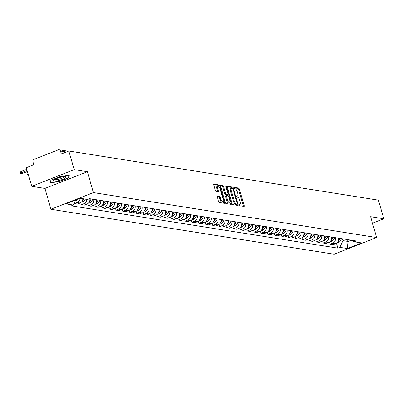<?xml version="1.0" encoding="UTF-8"?>
<svg xmlns="http://www.w3.org/2000/svg" width="404" height="404" viewBox="0 0 404 404"><rect width="100%" height="100%" fill="white"/><g stroke="black" fill="none" stroke-linecap="round" stroke-linejoin="round"><path stroke-width="0.61" d="M238.875 204.99A0.682 0.273 68.6 0 0 239.365 205.681L243.986 206.414A0.98 0.389 68.6 0 0 244.077 206.404A0.98 0.389 68.6 0 0 244.157 205.565L239.385 189.037A0.98 0.389 68.6 0 0 238.683 188.052L234.067 187.315A0.682 0.273 68.6 0 0 234.002 187.32A0.682 0.273 68.6 0 0 233.946 187.911A0.682 0.273 68.6 0 0 234.436 188.602L235.037 188.698A3.126 1.247 68.6 0 1 237.274 191.855L237.673 193.233A3.126 1.247 68.6 0 1 237.426 195.925A3.126 1.247 68.6 0 1 237.128 195.95L236.532 195.854A0.682 0.273 68.6 0 0 236.466 195.859A0.682 0.273 68.6 0 0 236.411 196.45A0.682 0.273 68.6 0 0 236.901 197.142L237.502 197.238A3.126 1.247 68.6 0 1 239.739 200.394L240.138 201.773A3.126 1.247 68.6 0 1 239.89 204.464A3.126 1.247 68.6 0 1 239.592 204.49L238.996 204.394A0.682 0.273 68.6 0 0 238.931 204.399A0.682 0.273 68.6 0 0 238.875 204.99M217.403 196.016A0.98 0.389 68.6 0 0 217.312 196.026A0.98 0.389 68.6 0 0 217.231 196.864L218.569 201.5A0.98 0.389 68.6 0 0 219.271 202.49L224.402 203.303A0.98 0.389 68.6 0 0 224.493 203.298A0.98 0.389 68.6 0 0 224.568 202.454L219.801 185.926A0.98 0.389 68.6 0 0 219.099 184.941L213.969 184.123A0.98 0.389 68.6 0 0 213.878 184.133A0.98 0.389 68.6 0 0 213.802 184.976L215.418 190.577A0.98 0.389 68.6 0 0 216.115 191.562L218.311 191.91A0.98 0.389 68.6 0 0 218.402 191.905A0.98 0.389 68.6 0 0 218.483 191.062L217.68 188.284A2.616 1.04 68.6 0 1 217.887 186.037A2.616 1.04 68.6 0 1 220.008 188.653L223.144 199.536A2.616 1.04 68.6 0 1 222.937 201.783A2.616 1.04 68.6 0 1 220.821 199.167L220.296 197.354A0.98 0.389 68.6 0 0 219.599 196.364L217.236 196.081M93.425 192.582L87.4 171.72L74.205 169.624L68.832 151.01L378.427 200.162L383.8 218.781L370.599 216.685L376.624 237.542L93.425 192.582L50.929 209.272L334.128 254.237L376.624 237.542M232.093 203.651A0.98 0.389 68.6 0 0 232.79 204.636L237.921 205.449A0.98 0.389 68.6 0 0 238.012 205.444A0.98 0.389 68.6 0 0 238.092 204.601L233.32 188.072A0.98 0.389 68.6 0 0 232.618 187.087L227.492 186.274A0.98 0.389 68.6 0 0 227.396 186.279A0.98 0.389 68.6 0 0 227.321 187.123L232.093 203.651M231.159 204.379L226.033 203.56A0.98 0.389 68.6 0 1 225.331 202.576L220.559 186.047A0.98 0.389 68.6 0 1 220.64 185.209A0.98 0.389 68.6 0 1 220.73 185.199L222.927 185.547A0.98 0.389 68.6 0 1 223.624 186.537L225.558 193.238A0.98 0.389 68.6 0 0 226.26 194.223L227.715 194.455A0.98 0.389 68.6 0 0 227.811 194.445A0.98 0.389 68.6 0 0 227.886 193.607L225.871 186.628A0.682 0.273 68.6 0 1 225.927 186.042A0.682 0.273 68.6 0 1 226.482 186.724L231.33 203.53A0.98 0.389 68.6 0 1 231.255 204.368A0.98 0.389 68.6 0 1 231.159 204.379M74.205 169.624L31.709 186.315L26.336 167.7L33.855 164.746L33.017 161.847A1.99 1.778 -81 0 1 34.178 159.307L58.232 149.859A1.99 1.778 -81 0 1 59.085 149.763L68.281 151.227M31.709 186.315L44.905 188.41L50.929 209.272M68.832 151.01L61.307 153.964L60.474 151.066A1.99 1.778 -81 0 0 59.085 149.763M372.488 223.22L383.8 218.781M335.522 237.698A4.58 4.09 99 0 1 332.755 243.142L335.679 243.607A4.58 4.09 -81 0 0 338.446 238.163M335.679 243.607L333.088 244.622L330.164 244.157L329.568 242.087M332.755 243.142L330.164 244.157M322.655 240.991L323.256 243.062L326.18 243.526L328.77 242.506A4.58 4.09 -81 0 0 331.533 237.067M328.614 236.603A4.58 4.09 99 0 1 325.846 242.041L323.256 243.062M315.746 239.895L316.347 241.966L319.271 242.43L321.862 241.41A4.58 4.09 -81 0 0 324.624 235.966M321.7 235.502A4.58 4.09 99 0 1 318.938 240.946L316.347 241.966M308.838 238.794L309.434 240.87L312.358 241.334L314.953 240.314A4.58 4.09 -81 0 0 317.716 234.87M314.792 234.406A4.58 4.09 99 0 1 312.029 239.85L309.434 240.87M301.929 237.698L302.525 239.769L305.449 240.234L308.04 239.219A4.58 4.09 -81 0 0 310.807 233.775M307.883 233.31A4.58 4.09 99 0 1 305.121 238.754L302.525 239.769M295.021 236.603L295.617 238.673L298.541 239.138L301.131 238.118A4.58 4.09 -81 0 0 303.899 232.679M300.975 232.214A4.58 4.09 99 0 1 298.208 237.658L295.617 238.673M288.108 235.507L288.709 237.577L291.632 238.042L294.223 237.022A4.58 4.09 -81 0 0 296.985 231.578M294.061 231.118A4.58 4.09 99 0 1 291.299 236.557L288.709 237.577M281.199 234.411L281.8 236.481L284.719 236.946L287.315 235.926A4.58 4.09 -81 0 0 290.077 230.482M287.153 230.017A4.58 4.09 99 0 1 284.391 235.461L281.8 236.481M274.291 233.31L274.887 235.386L277.811 235.845L280.406 234.83A4.58 4.09 -81 0 0 283.169 229.386M280.245 228.922A4.58 4.09 99 0 1 277.482 234.365L274.887 235.386M267.382 232.214L267.978 234.285L270.902 234.749L273.493 233.734A4.58 4.09 -81 0 0 276.26 228.29M273.336 227.826A4.58 4.09 99 0 1 270.569 233.27L267.978 234.285M260.474 231.118L261.07 233.189L263.994 233.653L266.584 232.633A4.58 4.09 -81 0 0 269.347 227.194M266.428 226.73A4.58 4.09 99 0 1 263.661 232.169L261.07 233.189M253.561 230.022L254.161 232.093L257.085 232.558L259.676 231.537A4.58 4.09 -81 0 0 262.438 226.094M259.514 225.629A4.58 4.09 99 0 1 256.752 231.073L254.161 232.093M246.652 228.922L247.253 230.997L250.172 231.462L252.768 230.442A4.58 4.09 -81 0 0 255.53 224.998M252.606 224.533A4.58 4.09 99 0 1 249.844 229.977L247.253 230.997M239.744 227.826L240.34 229.896L243.264 230.361L245.859 229.346A4.58 4.09 -81 0 0 248.622 223.902M245.698 223.437A4.58 4.09 99 0 1 242.935 228.881L240.34 229.896M232.835 226.73L233.431 228.8L236.355 229.265L238.946 228.245A4.58 4.09 -81 0 0 241.713 222.806M238.789 222.341A4.58 4.09 99 0 1 236.022 227.785L233.431 228.8M225.927 225.634L226.523 227.704L229.447 228.169L232.037 227.149A4.58 4.09 -81 0 0 234.8 221.705M231.881 221.246A4.58 4.09 99 0 1 229.113 226.684L226.523 227.704M219.013 224.538L219.614 226.609L222.538 227.073L225.129 226.053A4.58 4.09 -81 0 0 227.891 220.609M224.967 220.145A4.58 4.09 99 0 1 222.205 225.589L219.614 226.609M212.105 223.437L212.706 225.508L215.625 225.972L218.221 224.957A4.58 4.09 -81 0 0 220.983 219.513M218.059 219.049A4.58 4.09 99 0 1 215.297 224.493L212.706 225.508M205.197 222.341L205.793 224.412L208.716 224.877L211.307 223.861A4.58 4.09 -81 0 0 214.075 218.418M211.151 217.953A4.58 4.09 99 0 1 208.388 223.397L205.793 224.412M198.288 221.246L198.884 223.316L201.808 223.781L204.399 222.761A4.58 4.09 -81 0 0 207.166 217.322M204.242 216.857A4.58 4.09 99 0 1 201.475 222.296L198.884 223.316M191.375 220.15L191.976 222.22L194.9 222.685L197.49 221.665A4.58 4.09 -81 0 0 200.253 216.221M197.334 215.756A4.58 4.09 99 0 1 194.566 221.2L191.976 222.22M184.466 219.049L185.067 221.124L187.991 221.584L190.582 220.569A4.58 4.09 -81 0 0 193.344 215.125M190.42 214.66A4.58 4.09 99 0 1 187.658 220.104L185.067 221.124M177.558 217.953L178.154 220.023L181.078 220.488L183.674 219.473A4.58 4.09 -81 0 0 186.436 214.029M183.512 213.564A4.58 4.09 99 0 1 180.75 219.008L178.154 220.023M170.65 216.857L171.246 218.928L174.169 219.392L176.76 218.372A4.58 4.09 -81 0 0 179.528 212.933M176.604 212.469A4.58 4.09 99 0 1 173.841 217.913L171.246 218.928M163.741 215.761L164.337 217.832L167.261 218.296L169.852 217.276A4.58 4.09 -81 0 0 172.619 211.832M169.695 211.373A4.58 4.09 99 0 1 166.928 216.812L164.337 217.832M156.828 214.665L157.429 216.736L160.353 217.201L162.943 216.18A4.58 4.09 -81 0 0 165.706 210.737M162.782 210.272A4.58 4.09 99 0 1 160.019 215.716L157.429 216.736M149.919 213.564L150.52 215.635L153.439 216.1L156.035 215.085A4.58 4.09 -81 0 0 158.797 209.641M155.873 209.176A4.58 4.09 99 0 1 153.111 214.62L150.52 215.635M143.011 212.469L143.607 214.539L146.531 215.004L149.126 213.989A4.58 4.09 -81 0 0 151.889 208.545M148.965 208.08A4.58 4.09 99 0 1 146.203 213.524L143.607 214.539M136.103 211.373L136.698 213.443L139.622 213.908L142.213 212.888A4.58 4.09 -81 0 0 144.98 207.449M142.056 206.984A4.58 4.09 99 0 1 139.294 212.423L136.698 213.443M129.194 210.277L129.79 212.347L132.714 212.812L135.305 211.792A4.58 4.09 -81 0 0 138.067 206.348M135.148 205.883A4.58 4.09 99 0 1 132.381 211.327L129.79 212.347M122.281 209.176L122.882 211.252L125.806 211.711L128.396 210.696A4.58 4.09 -81 0 0 131.159 205.252M128.235 204.788A4.58 4.09 99 0 1 125.472 210.232L122.882 211.252M115.372 208.08L115.973 210.151L118.892 210.615L121.488 209.6A4.58 4.09 -81 0 0 124.25 204.156M121.326 203.692A4.58 4.09 99 0 1 118.564 209.136L115.973 210.151M108.464 206.984L109.06 209.055L111.984 209.519L114.579 208.499A4.58 4.09 -81 0 0 117.342 203.061M114.418 202.596A4.58 4.09 99 0 1 111.656 208.035L109.06 209.055M101.555 205.888L102.151 207.959L105.075 208.424L107.666 207.404A4.58 4.09 -81 0 0 110.433 201.96M107.509 201.495A4.58 4.09 99 0 1 104.742 206.939L102.151 207.959M94.647 204.788L95.243 206.863L98.167 207.328L100.758 206.308A4.58 4.09 -81 0 0 103.52 200.864M100.601 200.399A4.58 4.09 99 0 1 97.834 205.843L95.243 206.863M87.734 203.692L88.335 205.762L91.259 206.227L93.849 205.212A4.58 4.09 -81 0 0 96.612 199.768M93.688 199.303A4.58 4.09 99 0 1 90.925 204.747L88.335 205.762M80.825 202.596L81.426 204.666L84.345 205.131L86.941 204.111A4.58 4.09 -81 0 0 89.703 198.672M86.875 199.323A4.58 4.09 99 0 1 84.017 203.651L81.426 204.666M74.331 202.934L74.513 203.571L77.437 204.035L80.027 203.015A4.58 4.09 -81 0 0 82.886 198.692M79.962 198.359A4.58 4.09 99 0 1 77.108 202.55L74.513 203.571M342.451 238.799L342.981 240.643L348.076 241.451L351.268 240.198L354.187 241.764L356.182 240.981L89.638 198.662L87.643 199.445L80.199 198.263L65.923 203.874L73.361 205.055L71.367 205.838L337.911 248.157L339.91 247.369L342.981 240.643M347.541 239.607L348.076 241.451L347.349 248.551L339.91 247.369M354.187 241.764L361.625 242.945L347.349 248.551M87.4 171.72L44.905 188.41M50.813 180.24L50.349 182.78L59.358 181.598L68.832 177.881L69.291 175.341L60.282 176.523L50.813 180.24M336.476 243.183L337.911 248.157M75.649 200.051L73.361 205.055M68.609 177.109L68.832 177.881M59.282 181.335L59.358 181.598M238.84 204.833A3.126 1.247 68.6 0 0 239.037 204.798L239.89 204.464M236.375 196.293A3.126 1.247 68.6 0 0 236.572 196.258L237.426 195.925M243.38 206.318A0.98 0.389 68.6 0 0 243.304 205.899L238.537 189.37A0.98 0.389 68.6 0 0 237.835 188.385L233.911 187.759M232.431 188.284A0.98 0.389 68.6 0 0 231.77 187.421L227.245 186.704M237.315 205.353A0.98 0.389 68.6 0 0 237.239 204.934L237.012 204.131M237.072 204.091A0.682 0.273 68.6 0 0 237.138 204.086A0.682 0.273 68.6 0 0 237.188 203.495L233.002 188.986A0.682 0.273 68.6 0 0 232.512 188.294L231.881 188.198A3.126 1.247 68.6 0 0 231.588 188.224A3.126 1.247 68.6 0 0 231.341 190.915L234.204 200.828A3.126 1.247 68.6 0 0 236.441 203.99L237.072 204.091L236.224 204.424A0.682 0.273 68.6 0 0 236.284 204.419A0.682 0.273 68.6 0 0 236.34 204.379M231.032 188.532A3.126 1.247 68.6 0 0 230.74 188.557A3.126 1.247 68.6 0 0 230.492 191.249L231.341 190.915M236.224 204.424L235.593 204.323A3.126 1.247 68.6 0 1 233.35 201.162L230.492 191.249M220.488 185.628L222.074 185.88L222.927 185.547M227.033 194.723A0.98 0.389 68.6 0 1 226.957 194.784A0.98 0.389 68.6 0 1 226.866 194.789L225.412 194.556A0.98 0.389 68.6 0 1 224.71 193.572L222.776 186.87A0.98 0.389 68.6 0 0 222.074 185.88M227.77 194.465L228.139 195.758M230.038 202.323L230.482 203.863L231.33 203.53M227.568 200.192A2.616 1.04 68.6 0 0 229.684 202.813A2.616 1.04 68.6 0 0 229.891 200.561L228.785 196.728A0.98 0.389 68.6 0 0 228.088 195.743L226.629 195.511A0.98 0.389 68.6 0 0 226.538 195.521A0.98 0.389 68.6 0 0 226.462 196.359L227.568 200.192L226.72 200.525A2.616 1.04 68.6 0 0 228.836 203.146L229.684 202.813M226.467 195.576L225.78 195.844A0.98 0.389 68.6 0 0 225.69 195.854A0.98 0.389 68.6 0 0 225.609 196.692L226.462 196.359M226.72 200.525L225.609 196.692M230.553 204.283A0.98 0.389 68.6 0 0 230.482 203.863M222.937 201.783L222.089 202.116A2.616 1.04 68.6 0 1 219.973 199.5L219.448 197.687A0.98 0.389 68.6 0 0 218.746 196.697L217.16 196.445M217.887 186.037L217.039 186.37A2.616 1.04 68.6 0 0 216.832 188.618L217.68 188.284M217.706 191.814A0.98 0.389 68.6 0 0 217.63 191.395L216.832 188.618M219.099 186.769L218.948 186.259A0.98 0.389 68.6 0 0 218.251 185.274L213.726 184.557M223.796 203.207A0.98 0.389 68.6 0 0 223.72 202.788L223.291 201.298M341.521 238.653A7.565 6.757 99 0 1 339.471 241.88L339.37 241.971A2.515 2.247 99 0 1 337.557 242.567L337.249 242.516M337.946 241.531A7.565 6.757 -81 0 0 339.905 238.395M339.193 238.279A7.565 6.757 99 0 1 338.496 239.804M65.024 178.184A6.474 1.353 163.9 0 0 65.403 176.725A6.474 1.353 163.9 0 0 60.161 177.361A6.474 1.353 163.9 0 0 54.51 179.563A6.474 1.353 163.9 0 0 53.853 180.058A6.474 1.353 163.9 0 0 57.095 180.881A6.474 1.353 163.9 0 0 65.024 178.184M54.813 179.381A4.898 1.025 163.9 0 0 58.343 179.376A4.898 1.025 163.9 0 0 63.499 177.497A4.898 1.025 163.9 0 0 64.231 176.664M68.922 175.392L68.493 177.73L59.317 181.335L50.591 182.477L51.01 180.164M50.475 182.083L50.591 182.477M334.613 237.552A7.565 6.757 99 0 1 332.558 240.784L332.462 240.875A2.515 2.247 99 0 1 330.644 241.471L330.341 241.42M331.038 240.436A7.565 6.757 -81 0 0 332.992 237.294M332.285 237.183A7.565 6.757 99 0 1 331.588 238.708M327.7 236.456A7.565 6.757 99 0 1 325.649 239.683L325.548 239.779A2.515 2.247 99 0 1 323.735 240.37L323.427 240.324M324.124 239.34A7.565 6.757 -81 0 0 326.084 236.199M325.377 236.088A7.565 6.757 99 0 1 324.68 237.613M320.791 235.36A7.565 6.757 99 0 1 318.741 238.587L318.64 238.683A2.515 2.247 99 0 1 316.827 239.274L316.519 239.229M317.216 238.239A7.565 6.757 -81 0 0 319.175 235.103M318.468 234.992A7.565 6.757 99 0 1 317.766 236.517M313.883 234.264A7.565 6.757 99 0 1 311.832 237.491L311.731 237.582A2.515 2.247 99 0 1 309.919 238.178L309.61 238.128M310.307 237.143A7.565 6.757 -81 0 0 312.267 234.007M311.555 233.896A7.565 6.757 99 0 1 310.858 235.416M306.974 233.164A7.565 6.757 99 0 1 304.919 236.396L304.823 236.486A2.515 2.247 99 0 1 303.005 237.082L302.702 237.032M303.399 236.047A7.565 6.757 -81 0 0 305.358 232.911M304.646 232.795A7.565 6.757 99 0 1 303.949 234.32M300.061 232.068A7.565 6.757 99 0 1 298.011 235.295L297.915 235.391A2.515 2.247 99 0 1 296.097 235.987L295.794 235.936M296.491 234.951A7.565 6.757 -81 0 0 298.445 231.81M297.738 231.699A7.565 6.757 99 0 1 297.041 233.224M293.152 230.972A7.565 6.757 99 0 1 291.102 234.199L291.001 234.295A2.515 2.247 99 0 1 289.188 234.886L288.88 234.84M289.577 233.855A7.565 6.757 -81 0 0 291.536 230.714M290.829 230.603A7.565 6.757 99 0 1 290.133 232.128M286.244 229.876A7.565 6.757 99 0 1 284.194 233.103L284.093 233.199A2.515 2.247 99 0 1 282.28 233.79L281.972 233.739M282.669 232.754A7.565 6.757 -81 0 0 284.628 229.618M283.921 229.507A7.565 6.757 99 0 1 283.219 231.027M279.336 228.78A7.565 6.757 99 0 1 277.285 232.007L277.184 232.098A2.515 2.247 99 0 1 275.371 232.694L275.063 232.643M275.76 231.659A7.565 6.757 -81 0 0 277.72 228.523M277.008 228.406A7.565 6.757 99 0 1 276.311 229.932M272.427 227.679A7.565 6.757 99 0 1 270.372 230.906L270.276 231.002A2.515 2.247 99 0 1 268.458 231.598L268.155 231.548M268.852 230.563A7.565 6.757 -81 0 0 270.806 227.422M270.099 227.311A7.565 6.757 99 0 1 269.402 228.836M265.514 226.583A7.565 6.757 99 0 1 263.464 229.81L263.368 229.906A2.515 2.247 99 0 1 261.55 230.497L261.247 230.452M261.944 229.467A7.565 6.757 -81 0 0 263.898 226.326M263.191 226.215A7.565 6.757 99 0 1 262.494 227.74M258.605 225.488A7.565 6.757 99 0 1 256.555 228.714L256.454 228.81A2.515 2.247 99 0 1 254.641 229.401L254.333 229.356M255.03 228.366A7.565 6.757 -81 0 0 256.989 225.23M256.282 225.119A7.565 6.757 99 0 1 255.586 226.639M251.697 224.392A7.565 6.757 99 0 1 249.647 227.619L249.546 227.71A2.515 2.247 99 0 1 247.733 228.305L247.425 228.255M248.122 227.27A7.565 6.757 -81 0 0 250.081 224.134M249.374 224.023A7.565 6.757 99 0 1 248.672 225.543M244.789 223.291A7.565 6.757 99 0 1 242.738 226.523L242.637 226.614A2.515 2.247 99 0 1 240.824 227.21L240.516 227.159M241.213 226.174A7.565 6.757 -81 0 0 243.173 223.038M242.461 222.922A7.565 6.757 99 0 1 241.764 224.447M237.88 222.195A7.565 6.757 99 0 1 235.825 225.422L235.729 225.518A2.515 2.247 99 0 1 233.911 226.114L233.608 226.063M234.305 225.078A7.565 6.757 -81 0 0 236.259 221.937M235.552 221.826A7.565 6.757 99 0 1 234.855 223.351M230.967 221.099A7.565 6.757 99 0 1 228.917 224.326L228.816 224.422A2.515 2.247 99 0 1 227.003 225.013L226.7 224.967M227.396 223.983A7.565 6.757 -81 0 0 229.351 220.842M228.644 220.73A7.565 6.757 99 0 1 227.947 222.256M224.058 220.003A7.565 6.757 99 0 1 222.008 223.23L221.907 223.321A2.515 2.247 99 0 1 220.094 223.917L219.786 223.867M220.483 222.882A7.565 6.757 -81 0 0 222.442 219.746M221.735 219.635A7.565 6.757 99 0 1 221.033 221.155M217.15 218.902A7.565 6.757 99 0 1 215.1 222.134L214.999 222.225A2.515 2.247 99 0 1 213.186 222.821L212.878 222.771M213.575 221.786A7.565 6.757 -81 0 0 215.534 218.65M214.822 218.534A7.565 6.757 99 0 1 214.125 220.059M210.242 217.806A7.565 6.757 99 0 1 208.191 221.033L208.09 221.129A2.515 2.247 99 0 1 206.277 221.725L205.969 221.675M206.666 220.69A7.565 6.757 -81 0 0 208.626 217.549M207.914 217.438A7.565 6.757 99 0 1 207.217 218.963M203.333 216.711A7.565 6.757 99 0 1 201.278 219.938L201.182 220.034A2.515 2.247 99 0 1 199.364 220.624L199.061 220.579M199.758 219.594A7.565 6.757 -81 0 0 201.712 216.453M201.005 216.342A7.565 6.757 99 0 1 200.308 217.867M196.42 215.615A7.565 6.757 99 0 1 194.369 218.842L194.268 218.938A2.515 2.247 99 0 1 192.456 219.529L192.147 219.483M192.844 218.493A7.565 6.757 -81 0 0 194.804 215.357M194.097 215.246A7.565 6.757 99 0 1 193.4 216.766M189.511 214.519A7.565 6.757 99 0 1 187.461 217.746L187.36 217.837A2.515 2.247 99 0 1 185.547 218.433L185.239 218.382M185.936 217.397A7.565 6.757 -81 0 0 187.895 214.261M187.188 214.145A7.565 6.757 99 0 1 186.486 215.67M182.603 213.418A7.565 6.757 99 0 1 180.553 216.65L180.452 216.741A2.515 2.247 99 0 1 178.639 217.337L178.331 217.286M179.028 216.302A7.565 6.757 -81 0 0 180.987 213.166M180.275 213.049A7.565 6.757 99 0 1 179.578 214.575M175.695 212.322A7.565 6.757 99 0 1 173.639 215.549L173.543 215.645A2.515 2.247 99 0 1 171.725 216.236L171.422 216.191M172.119 215.206A7.565 6.757 -81 0 0 174.079 212.065M173.367 211.954A7.565 6.757 99 0 1 172.67 213.479M168.781 211.226A7.565 6.757 99 0 1 166.731 214.453L166.635 214.549A2.515 2.247 99 0 1 164.817 215.14L164.514 215.095M165.211 214.11A7.565 6.757 -81 0 0 167.165 210.969M166.458 210.858A7.565 6.757 99 0 1 165.761 212.383M161.873 210.131A7.565 6.757 99 0 1 159.822 213.357L159.721 213.448A2.515 2.247 99 0 1 157.908 214.044L157.6 213.994M158.297 213.009A7.565 6.757 -81 0 0 160.257 209.873M159.55 209.762A7.565 6.757 99 0 1 158.853 211.282M154.964 209.03A7.565 6.757 99 0 1 152.914 212.262L152.813 212.352A2.515 2.247 99 0 1 151 212.948L150.692 212.898M151.389 211.913A7.565 6.757 -81 0 0 153.348 208.777M152.641 208.661A7.565 6.757 99 0 1 151.939 210.186M148.056 207.934A7.565 6.757 99 0 1 146.006 211.161L145.905 211.257A2.515 2.247 99 0 1 144.092 211.853L143.784 211.802M144.481 210.817A7.565 6.757 -81 0 0 146.44 207.676M145.728 207.565A7.565 6.757 99 0 1 145.031 209.09M141.148 206.838A7.565 6.757 99 0 1 139.092 210.065L138.996 210.161A2.515 2.247 99 0 1 137.178 210.752L136.875 210.706M137.572 209.721A7.565 6.757 -81 0 0 139.531 206.58M138.819 206.469A7.565 6.757 99 0 1 138.123 207.994M134.234 205.742A7.565 6.757 99 0 1 132.184 208.969L132.088 209.065A2.515 2.247 99 0 1 130.27 209.656L129.967 209.61M130.664 208.621A7.565 6.757 -81 0 0 132.618 205.484M131.911 205.373A7.565 6.757 99 0 1 131.214 206.893M127.326 204.646A7.565 6.757 99 0 1 125.275 207.873L125.174 207.964A2.515 2.247 99 0 1 123.361 208.56L123.053 208.509M123.75 207.525A7.565 6.757 -81 0 0 125.71 204.389M125.003 204.273A7.565 6.757 99 0 1 124.306 205.798M120.417 203.545A7.565 6.757 99 0 1 118.367 206.777L118.266 206.868A2.515 2.247 99 0 1 116.453 207.464L116.145 207.414M116.842 206.429A7.565 6.757 -81 0 0 118.801 203.288M118.094 203.177A7.565 6.757 99 0 1 117.392 204.702M113.509 202.449A7.565 6.757 99 0 1 111.459 205.676L111.358 205.772A2.515 2.247 99 0 1 109.545 206.363L109.237 206.318M109.933 205.333A7.565 6.757 -81 0 0 111.893 202.192M111.181 202.081A7.565 6.757 99 0 1 110.484 203.606M106.6 201.354A7.565 6.757 99 0 1 104.545 204.581L104.449 204.677A2.515 2.247 99 0 1 102.631 205.267L102.328 205.222M103.025 204.232A7.565 6.757 -81 0 0 104.979 201.096M104.272 200.985A7.565 6.757 99 0 1 103.575 202.51M99.687 200.258A7.565 6.757 99 0 1 97.637 203.485L97.536 203.576A2.515 2.247 99 0 1 95.723 204.172L95.42 204.121M96.117 203.136A7.565 6.757 -81 0 0 98.071 200M97.364 199.889A7.565 6.757 99 0 1 96.667 201.409M92.779 199.157A7.565 6.757 99 0 1 90.728 202.389L90.627 202.48A2.515 2.247 99 0 1 88.814 203.076L88.506 203.025M89.203 202.04A7.565 6.757 -81 0 0 91.163 198.904M90.456 198.788A7.565 6.757 99 0 1 89.754 200.313M28.134 173.927A2.242 0.47 163.9 0 0 27.462 174.493A2.242 0.47 163.9 0 0 28.331 174.619M27.462 174.493L27.108 173.281A2.242 0.47 -16.1 0 1 27.78 172.71M85.441 199.096A7.565 6.757 99 0 1 83.82 201.288L83.719 201.384A2.515 2.247 99 0 1 81.906 201.98L81.598 201.929M82.295 200.945A7.565 6.757 -81 0 0 83.82 198.839M83.113 198.728A7.565 6.757 99 0 1 82.845 199.217M27.139 170.483L21.705 172.619A2.242 0.47 163.9 0 0 20.554 173.397A2.242 0.47 163.9 0 0 23.7 172.937L27.421 171.473M20.554 173.397L20.2 172.18A2.242 0.47 -16.1 0 1 21.356 171.402L26.785 169.271M77.78 199.212A7.565 6.757 99 0 1 76.912 200.192L76.811 200.288A2.515 2.247 99 0 1 75.26 200.904M84.017 203.651L86.941 204.111M90.925 204.747L93.849 205.212M97.834 205.843L100.758 206.308M104.742 206.939L107.666 207.404M111.656 208.035L114.579 208.499M118.564 209.136L121.488 209.6M125.472 210.232L128.396 210.696M132.381 211.327L135.305 211.792M139.294 212.423L142.213 212.888M146.203 213.524L149.126 213.989M153.111 214.62L156.035 215.085M160.019 215.716L162.943 216.18M166.928 216.812L169.852 217.276M173.841 217.913L176.76 218.372M180.75 219.008L183.674 219.473M187.658 220.104L190.582 220.569M194.566 221.2L197.49 221.665M201.475 222.296L204.399 222.761M208.388 223.397L211.307 223.861M215.297 224.493L218.221 224.957M222.205 225.589L225.129 226.053M229.113 226.684L232.037 227.149M236.022 227.785L238.946 228.245M242.935 228.881L245.859 229.346M249.844 229.977L252.768 230.442M256.752 231.073L259.676 231.537M263.661 232.169L266.584 232.633M270.569 233.27L273.493 233.734M277.482 234.365L280.406 234.83M284.391 235.461L287.315 235.926M291.299 236.557L294.223 237.022M298.208 237.658L301.131 238.118M305.121 238.754L308.04 239.219M312.029 239.85L314.953 240.314M318.938 240.946L321.862 241.41M325.846 242.041L328.77 242.506M77.108 202.55L80.027 203.015M66.327 151.995L60.474 151.066M238.835 204.788L239.592 204.49M236.37 196.248L237.128 195.95M237.835 188.385L238.683 188.052M238.537 189.37L239.385 189.037M243.304 205.899L244.157 205.565M231.77 187.421L232.618 187.087M232.623 188.35L233.32 188.072M237.239 204.934L238.092 204.601M233.35 201.162L234.204 200.828M235.593 204.323L236.441 203.99M222.776 186.87L223.624 186.537M224.71 193.572L225.558 193.238M225.412 194.556L226.26 194.223M226.866 194.789L227.715 194.455M225.957 186.931L226.482 186.724M218.746 196.697L219.599 196.364M219.448 197.687L220.296 197.354M219.973 199.5L220.821 199.167M217.63 191.395L218.483 191.062M218.251 185.274L219.099 184.941M218.948 186.259L219.801 185.926M223.72 202.788L224.568 202.454M337.835 241.728L339.37 241.971M337.89 241.627L339.471 241.88M330.926 240.632L332.462 240.875M330.982 240.531L332.558 240.784M324.018 239.537L325.548 239.779M324.074 239.436L325.649 239.683M317.105 238.436L318.64 238.683M317.165 238.34L318.741 238.587M310.196 237.34L311.731 237.582M310.257 237.239L311.832 237.491M303.288 236.244L304.823 236.486M303.343 236.143L304.919 236.396M296.379 235.148L297.915 235.391M296.435 235.047L298.011 235.295M289.466 234.047L291.001 234.295M289.527 233.951L291.102 234.199M282.558 232.951L284.093 233.199M282.618 232.85L284.194 233.103M275.649 231.856L277.184 232.098M275.71 231.755L277.285 232.007M268.741 230.76L270.276 231.002M268.796 230.659L270.372 230.906M261.832 229.664L263.368 229.906M261.888 229.563L263.464 229.81M254.919 228.563L256.454 228.81M254.98 228.462L256.555 228.714M248.011 227.467L249.546 227.71M248.071 227.366L249.647 227.619M241.102 226.371L242.637 226.614M241.163 226.27L242.738 226.523M234.194 225.275L235.729 225.518M234.249 225.174L235.825 225.422M227.285 224.175L228.816 224.422M227.341 224.079L228.917 224.326M220.372 223.079L221.907 223.321M220.433 222.978L222.008 223.23M213.463 221.983L214.999 222.225M213.524 221.882L215.1 222.134M206.555 220.887L208.09 221.129M206.611 220.786L208.191 221.033M199.647 219.791L201.182 220.034M199.702 219.69L201.278 219.938M192.738 218.69L194.268 218.938M192.794 218.589L194.369 218.842M185.825 217.594L187.36 217.837M185.885 217.493L187.461 217.746M178.916 216.499L180.452 216.741M178.977 216.398L180.553 216.65M172.008 215.403L173.543 215.645M172.064 215.302L173.639 215.549M165.1 214.302L166.635 214.549M165.155 214.206L166.731 214.453M158.191 213.206L159.721 213.448M158.247 213.105L159.822 213.357M151.278 212.11L152.813 212.352M151.338 212.009L152.914 212.262M144.369 211.014L145.905 211.257M144.43 210.913L146.006 211.161M137.461 209.918L138.996 210.161M137.517 209.817L139.092 210.065M130.553 208.817L132.088 209.065M130.608 208.716L132.184 208.969M123.639 207.722L125.174 207.964M123.7 207.621L125.275 207.873M116.731 206.626L118.266 206.868M116.791 206.525L118.367 206.777M109.822 205.53L111.358 205.772M109.883 205.429L111.459 205.676M102.914 204.429L104.449 204.677M102.97 204.333L104.545 204.581M96.006 203.333L97.536 203.576M96.061 203.232L97.637 203.485M89.092 202.237L90.627 202.48M89.153 202.136L90.728 202.389M82.184 201.142L83.719 201.384M82.244 201.041L83.82 201.288M21.356 171.402L21.705 172.619M75.624 200.101L76.811 200.288M75.755 200.01L76.912 200.192M236.284 204.419L237.138 204.086M230.74 188.557L231.588 188.224M226.957 194.784L227.811 194.445M225.69 195.854L226.538 195.521"/></g></svg>
